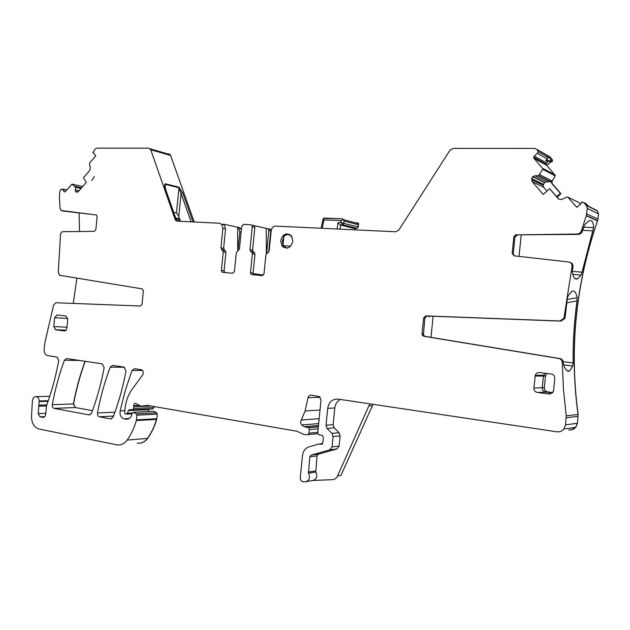 <?xml version="1.0" encoding="UTF-8"?>
<svg xmlns="http://www.w3.org/2000/svg" width="630" height="630" viewBox="0 0 630 630"><rect width="100%" height="100%" fill="white"/><g stroke="black" fill="none" stroke-linecap="round" stroke-linejoin="round"><path stroke-width="0.94" d="M173.675 212.279L176.494 212.877L178.786 216.405L180.519 221.327M176.494 212.877L178.991 187.795L191.126 221.839M178.132 221.209L178.416 218.35L176.707 218.271L177.006 220.902M178.416 218.35L180.503 221.327M165.509 189.354L165.328 188.827C164.272 186.315 164.28 184.637 165.359 183.787L178.92 187.173L182.739 193.064L181.07 193.473L178.786 216.405M164.918 187.527L165.43 184.417L178.991 187.795L178.92 187.173M177.487 221.177L175.132 219.46L150.743 149.743L170.596 155.476L194.229 221.988M175.132 219.46L175.841 220.579L177.172 221.161L219.35 223.209L221.697 224.351L222.886 228.351L225.548 228.903L224.367 224.918L223.327 224.123L237.644 227.17L238.668 227.95L239.841 231.856L241.132 232.123M150.743 149.743L148.782 148.176L96.862 148.144L95.169 149.026L92.87 152.594L93.768 152.995L95.681 155.956L89.389 163.327L90.334 167.927L89.799 170.36L83.459 177.755L86.334 182.283L78.325 191.591L77.167 192.174L75.883 191.898L77.167 192.174M170.596 155.476L169.076 153.988M549.344 161.256L547.714 161.564L545.887 163.894L546.722 165.422L550.777 161.721L547.517 160.233L545.777 160.485L547.352 159.043L547.982 157.366L546.958 155.374L550.203 158.445L550.959 160.429L552.502 161.304L550.896 161.784L546.84 165.485L555.345 175.597L551.856 181.897L552.423 183.913L560.952 193.701L557.18 197.08M580.624 204.033L579.183 202.695M579.663 202.931L567.929 197.182L576.828 207.372L581.183 203.545L581.884 201.891L585.585 203.388L588.916 206.522L595.736 209.884M597.224 210.625L598.484 213.861L597.949 219.138L593.381 233.541C574.938 292.761 569.851 353.068 578.127 414.453L577.474 423.226L575.828 427.25L571.292 429.88M318.796 422.25L319.158 418.682M132.576 409.815L152.594 408.925L154.035 407.578L154.137 406.555M148.176 411.548L149.121 409.083M48.266 400.727L39.202 400.995C38.997 398.68 38.084 397.231 36.461 396.648C34.193 396.42 32.831 397.861 32.39 400.956L31.524 416.217C31.571 423.108 34.02 427.36 38.871 428.983L116.723 444.812C120.795 445.473 124.275 443.89 127.15 440.071C131.158 434.385 134.221 427.88 136.324 420.564L136.923 415.186L136.324 413.839L133.568 412.335L153.153 411.311M153.972 411.366L156.697 412.831L157.287 414.138L156.705 419.375C154.633 426.51 151.617 432.841 147.672 438.385C145.53 441.276 142.923 442.866 139.828 443.166M241.392 229.47L238.77 227.304M268.608 252.268L270.75 230.864L270.325 229.359L269.427 228.832M546.352 162.808L534.24 156.114L537.24 153.342L538.083 151.736L537.209 149.586L547.872 155.697M549.714 156.752L552.219 159.595L552.502 161.304M85.066 361.281C79.994 375.015 76.104 389.238 73.387 403.94L75.411 407.547L73.592 403.932C76.309 389.245 80.191 375.039 85.255 361.313M75.411 407.547L92.46 410.673M537.209 149.586L534.602 148.428L453.167 148.381L449.938 150.255L398.829 230.076L395.766 231.769L274.877 226.075C272.79 226.761 271.554 228.351 271.176 230.848L269.168 250.953L265.915 254.78L264.017 273.774L262.111 275.672L251.031 274.412L250.488 272.711L252.37 253.874L254.969 254.339L253.102 273.105L253.914 275.019M251.173 251.795L253.772 252.268L252.583 250.197L249.976 249.716L250.457 251.346L251.882 252.244L252.37 253.874M253.772 252.268L254.489 252.717L254.969 254.339M252.583 250.197L254.859 227.398L254.433 225.855L253.386 225.312M249.976 249.716L252.252 226.832L251.835 225.288L250.779 224.737L243.566 224.382L241.707 226.304L239.439 249.047L236.305 252.803L234.439 271.451L232.604 273.318L221.996 272.168L221.406 270.427L223.248 251.937L220.941 247.858L222.886 228.351M266.372 253.591L266.214 228.336L254.292 225.705M266.214 228.336L268.38 228.926L268.805 230.438L270.75 230.864M223.248 251.937L225.91 252.402L224.075 270.821L224.855 272.695M225.91 252.402L223.611 248.33L225.548 228.903M77.837 192L75.883 191.898M75.545 191.504L75.356 187.063L72.064 184.133L65.26 191.583L64.236 191.78L62.409 189.071L60.614 189.661L59.779 191.725L59.362 197.088L60.071 208.325L61.078 210.475L96.547 215.011L97.13 216.673L95.847 229.588L94.374 231.328L62.882 231.69C61.488 231.911 60.693 232.966 60.511 234.856L58.283 272.27L59.496 275.239L142.175 288.886L143.372 290.902L142.041 304.29L140.466 306.03L55.865 302.746L53.574 305.148L44.895 342.625L44.124 349.185C43.982 352.375 44.998 354.493 47.171 355.548L57.236 357.163L58.74 360.714C55.999 375.472 52.211 389.639 47.392 403.224L46.549 405.578L45.683 414.288C45.305 416.414 44.336 417.43 42.753 417.344L39.973 416.8L38.178 413.611L39.202 400.995M79.522 231.493L79.057 212.924M73.269 303.424L76.915 278.192M63.307 211.058L96.492 214.972M133.568 412.335L131.89 413.579L131.56 415.792C130.174 418.367 128.284 419.501 125.882 419.194L123.85 418.808C120.889 417.54 119.653 414.902 120.141 410.902L125.315 390.348L132.048 370.44L134.544 368.676L141.671 369.81C143.443 371.062 143.774 372.795 142.648 375L132.292 389.033C128.268 394.593 125.858 401.129 125.055 408.657L124.661 412.603L125.425 414.005L126.205 414.154L127.48 413.201L128.299 410.61L129.473 409.642L132.371 409.823L133.639 408.453L133.765 405.618C133.718 404.011 134.308 403.255 135.544 403.35L140.923 406.185L147.53 405.413L296.966 431.227L303.739 434.361L306.645 434.802L307.739 434.653L309.031 433.149L309.385 429.628L308.432 427.738L304.259 426.683L301.801 424.959C300.478 423.431 300.313 421.777 301.29 419.997L305.117 410.941L307.991 397.695C308.519 395.868 309.621 395.002 311.291 395.097L319.536 396.648L321.009 400.137L317.756 432.731L318.725 434.645L322.56 435.566L323.363 438.102L322.962 442.142L321.284 444.3L318.835 444L309.062 446.796C305.322 448.095 303.132 451.001 302.495 455.506L300.282 477.69C300.25 479.855 301.14 481.233 302.959 481.808L305.448 481.769C309.448 480.525 310.472 477.666 308.511 473.185L309.755 456.86L311.078 455.12L329.805 449.851L332.057 446.906L333.089 436.598L331.994 433.385L327.096 428.455L326.009 425.266L327.695 408.358C328.892 401.987 332.364 398.908 338.105 399.105L556.707 431.778C559.597 432.117 561.984 431.203 563.858 429.038L565.551 424.872L566.228 415.808L563.433 389.135L562.291 362.502C562.102 360.344 560.968 359.013 558.889 358.509L559.865 358.557C561.747 358.982 562.866 360.155 563.228 362.069L563.267 362.534L562.291 362.502M370.401 403.932L368.841 405.925L337.507 476.044C336.428 478.264 334.774 479.462 332.545 479.643L312.74 480.517C316.717 479.28 317.725 476.453 315.787 472.027L308.511 473.185M340.491 399.459C337.223 401.097 335.325 403.932 334.798 407.956L333.128 424.667L334.207 427.817L339.066 432.692L340.153 435.858L339.137 446.048L336.9 448.962L318.315 454.175L317.008 455.892L315.787 472.027M563.622 364.864L572.749 366.069L569.622 370.96C567.504 371.936 565.535 370.007 563.716 365.164L563.267 362.534M572.749 366.069L573.135 362.967L563.157 361.667M514.316 255.843L513.245 253.662L514.907 237.069L513.844 236.715L512.174 253.41L514.096 255.819L568.662 261.993C571.15 262.56 572.26 264.127 571.993 266.703L563.929 318.292L564.889 318.433L565.118 317.433L567.276 298.864L568.165 295.738L572.016 291.17L573.56 290.958C575.214 291.462 576.379 293.698 577.072 297.675L577.025 300.904C574.174 321.473 572.875 342.169 573.135 362.967M569.851 262.324C572.19 262.986 573.213 264.537 572.938 266.986L572.331 271.908C573.166 277.602 574.899 279.901 577.529 278.783L581.002 275.097L582.057 272.176L572.292 271.373M583.553 227.194L593.594 227.611L582.057 272.176M593.594 227.611C593.436 221.941 591.885 219.681 588.916 220.815L584.845 224.556L582.246 231.368C581.522 233.257 580.167 234.266 578.183 234.407L517.293 234.832L514.907 237.069M578.167 416.328L578.017 414.461C569.74 353.06 574.828 292.737 593.279 233.494L597.437 220.925L586.294 215.775L581.325 230.989C580.6 232.88 579.246 233.895 577.253 234.037L517.293 234.832M424.998 336.365L423.762 336.27L422.171 334.916L423.415 335.01L424.998 336.365L559.865 358.557M423.762 336.27L558.889 358.509M423.415 335.01L424.856 318.063L427.038 316.016L560.936 321.119L564.889 318.433M422.171 334.916L422.029 333.829L423.273 333.924M424.856 318.063L423.628 317.922L422.029 333.829M423.628 317.922L425.809 315.874L427.038 316.016M563.929 318.292L559.96 320.985L425.809 315.874M513.844 236.715L516.238 234.478M586.294 215.775L587.262 208.412L586.357 205.514L583.64 202.427M567.929 197.182L567.016 197.009L561.613 199.505L558.991 199.167L549.604 188.716L558.44 198.907M549.604 188.716L543.217 194.465L532.192 181.676L531.704 178.66L532.689 176.731L534.886 175.754L538.532 175.699L542.981 169.013L534.012 158.335L533.681 157.193L534.24 156.114M546.966 191.087L543.619 187.22L543.107 185.346L531.602 179.715M556.636 196.45L560.464 193.481L551.896 183.645L551.392 181.661L551.872 180.597L550.195 181.873L546.714 181.716L544.619 182.385L543.107 185.346M550.203 158.445L552.219 159.595M104.155 367.597L102.186 363.841L66.693 358.541L64.417 360.234C59.149 374.535 55.109 389.34 52.298 404.673C52.109 406.57 52.684 407.799 54.022 408.35L89.137 414.902L91.5 413.248C96.973 398.735 101.194 383.52 104.155 367.597M97.453 412.973C97.256 414.926 97.87 416.202 99.288 416.784L110.644 418.903L113.069 417.233C118.684 402.515 123 387.072 126.016 370.92L123.984 367.101L112.652 365.408L110.234 367.148C104.659 381.89 100.398 397.16 97.453 412.973L114.944 412.17M550.612 393.947L549.202 394.018L553.187 391.876L553.573 390.513L554.786 378.457C554.786 375.992 553.597 374.496 551.219 373.968L539.406 372.55C537.374 372.456 535.996 373.37 535.256 375.283L533.909 388.001C533.894 390.442 535.067 391.931 537.406 392.482L545.682 392.104L552.392 392.97M549.202 394.018L537.406 392.482M545.052 373.228L543.454 375.708L542.241 387.71C542.233 390.104 543.383 391.569 545.682 392.104L547.651 391.907C545.399 391.348 544.281 389.931 544.312 387.663L545.525 375.724L546.903 373.448M66.938 327.261L53.77 326.537L54.653 317.654L57.109 314.945L65.835 315.992L67.741 319.245L66.843 328.214C66.528 330.01 65.701 330.907 64.355 330.915L55.637 329.781L65.929 330.309M53.77 326.537L55.637 329.781M94.343 176.487L91.87 180.487L94.343 176.487M266.6 253.339L268.805 230.438M237.943 250.913L239.841 231.856M557.101 196.985L560.952 193.701M547.517 160.233L549.636 160.973L550.959 160.429M223.327 224.697L223.327 224.123M237.746 250.945L237.644 227.17M252.386 252.016L252.394 253.882M263.45 275.097L253.095 273.546M373.039 404.326L340.909 475.461L337.507 476.044M433.117 316.244L431.007 337.357M572.764 274.404L581.002 275.097M519.049 256.378L521.215 234.809M282.705 246.117L282.649 246.684M282.736 246.125L282.673 246.7M552.762 392.561L547.651 391.907M514.978 236.675L517.931 234.825M286.39 247.929L286.8 248.165M289.603 234.36L289.115 234.407M292.871 241.321L291.603 236.148C286.579 232.147 282.917 233.636 280.618 240.613L282.027 245.983C287.02 249.748 290.635 248.189 292.871 241.321M322.143 228.194L323.993 219.909L323.308 218.358L321.095 228.147M323.993 219.909L341.161 220.65L342.933 219.287L342.507 218.831M342.397 218.799L323.308 218.358M354.714 229.777L354.832 228.651L340.531 225.02L337.822 222.894L340.988 222.414L343.815 223.351L342.649 224.697L340.988 222.414L341.161 220.65M358.068 226.934L343.815 223.351L344.051 221.004L342.933 219.287M344.051 221.004L358.289 224.737L358.47 223.642M356.667 222.579L358.588 223.43M283.382 247.275L283.484 246.275L282.027 245.983M282.35 240.928L283.02 245.291L283.902 236.51L282.35 240.928M287.28 248.094L283.563 246.322L283.303 245.684L290.737 246.133M358.289 224.737L358.06 227.028L356.919 228.336L354.832 228.651L356.982 228.351M358.486 224.375L358.218 227.06L356.919 228.336L342.649 224.697L340.531 225.02L340.121 229.068M165.107 187.669L165.359 183.787M182.739 193.064L192.993 221.933M177.077 218.075L176.849 220.382M165.328 188.827L176.369 220.358M170.407 155.421L168.478 153.885M241.361 229.792L240.487 228.336L238.171 227.217M250.488 272.711L253.102 273.105M252.252 226.832L254.859 227.398M224.075 270.821L221.406 270.427M224.76 250.362L222.091 249.897M220.941 247.858L223.611 248.33M77.994 191.898L75.442 191.355M79.081 190.717L75.143 189.866M80.987 188.496L75.395 187.275M81.136 188.331L75.356 187.063M81.593 187.795L74.891 186.322M81.624 187.756L74.844 186.267L81.624 187.764M82.711 186.496L72.064 184.133M65.071 191.764L64.032 191.552M66.441 190.205L62.709 189.41M63.528 211.097L61.842 210.782M48.069 401.294L39.249 401.562M43.651 417.296L42.753 417.344M44.738 416.587L40.021 416.808M45.777 413.272L38.178 413.611M46.51 405.964L38.619 406.248M46.675 404.885L38.84 405.153M137.175 443.04C141.207 443.677 144.64 442.134 147.475 438.409L127.15 440.071M147.672 438.385L147.475 438.409C151.428 432.865 154.445 426.526 156.508 419.391L136.324 420.564M156.705 419.375L156.642 418.714L136.458 419.871M157.287 414.138L136.923 415.186M157.09 414.154L156.5 412.839L136.324 413.839M153.775 411.374L152.956 411.327M127.992 419.076L125.882 419.194M129.063 418.603L124.165 418.879M124.858 410.689L120.141 410.902M142.561 370.495L132.048 370.44M131.867 413.871L126.63 414.13M132.056 412.981L127.48 413.201M148.924 409.091L148.578 409.697L128.299 410.61M153.838 407.586L133.639 408.453M151.121 406.035L133.804 406.736M139.387 405.397L133.765 405.618M150.381 405.909L141.837 406.248M147.365 405.389L146.885 405.413M317.89 433.708L306.645 434.802M317.874 433.668L307.739 434.653M317.796 432.322L309.031 433.149M318.142 428.849L309.385 429.628M318.355 426.699L307.865 427.597M318.662 423.596L301.801 424.959M318.764 422.572L318.969 418.714L301.29 419.997M320.016 410.067L305.117 410.941M320.166 397.239L307.991 397.695M322.048 444.213L321.284 444.3M322.741 443.591L319.441 443.969M312.74 480.517L306.408 481.611M315.504 470.941L308.235 472.083M317.008 455.892L309.755 456.86M318.315 454.175L311.078 455.12M336.9 448.962L329.805 449.851M339.137 446.048L332.057 446.906M340.153 435.858L333.089 436.598M339.066 432.692L331.994 433.385M334.207 427.817L327.096 428.455M333.128 424.667L326.009 425.266M334.798 407.956L327.695 408.358M568.756 429.928C571.575 430.251 573.891 429.369 575.718 427.266L577.363 423.242L565.551 424.872M578.056 416.335L566.26 417.745M578.127 414.453L566.228 415.808M565.118 317.433L564.149 317.284M572.938 266.986L571.993 266.703M582.254 231.352L581.332 230.974L582.246 231.368M559.96 320.985L560.936 321.119M512.182 253.355L513.245 253.662M577.253 234.037L578.183 234.407M597.547 220.973L597.846 219.082L586.719 213.869M597.626 220.736L586.372 215.531M587.262 208.412L598.484 213.861M598.374 213.806L597.492 210.995L586.357 205.514M579.553 202.876L579.057 202.639M543.619 187.22L532.192 181.676M543.273 184.354L531.704 178.66M544.391 182.558L532.689 176.731M544.619 182.385L532.901 176.534M546.714 181.716L534.886 175.754M550.195 181.873L538.248 175.809M550.494 181.779L538.532 175.699M551.612 180.92L539.563 174.754M551.699 180.834L539.65 174.66M552.423 183.913L551.738 181.834L552.25 180.794M542.863 169.336L555.235 175.896M555.117 175.833L555.069 174.943L542.816 168.415M555.337 175.597L542.981 169.013M546.415 165.115L534.012 158.335M547.714 161.564L545.777 160.485M547.352 159.043L537.24 153.342M546.958 155.374L537.579 149.995M549.596 156.681L547.753 155.626M89.94 414.863L89.137 414.902M75.206 407.555L54.125 408.374M73.592 403.932L52.298 404.673M79.734 360.486L64.417 360.234M99.288 416.784L113.518 416.06L99.414 416.816M124.543 367.274L110.234 367.148M111.494 418.863L110.644 418.903M544.312 387.663L533.909 388.001M535.098 376.063L545.478 376.039M54.653 317.654L67.741 318.504M266.577 252.709L267.482 252.874M270.569 230.824L270.152 229.32L269.12 228.777M597.122 210.57L595.626 209.837M552.305 183.85L551.896 183.645M549.636 160.973L551.305 161.902M551.187 161.839L552.053 161.713M551.935 161.65L550.51 160.847M372.109 405.736L368.841 405.925M566.756 302.778L577.025 300.904M577.072 297.675L567.189 299.502M593.019 230.832L582.553 230.383M430.022 316.126L428.841 316.772M337.223 228.926L337.822 222.894M283.201 245.889L282.917 245.472L283.201 245.889M283.862 236.337C285.681 234.462 287.705 233.903 289.926 234.643M283.303 245.684L283.02 245.291M283.902 236.51C285.626 234.754 287.54 234.234 289.635 234.935L292.194 237.156M176.613 219.169L176.707 218.271M164.855 186.472L165.021 184.81L165.485 188.89L176.581 220.563M176.841 220.784L175.841 220.579M170.061 154.571L150.2 148.822M238.668 227.95L240.668 228.375M221.697 224.351L224.367 224.918M251.031 274.412L253.646 274.798M251.882 252.244L254.489 252.717M253.063 251.819L250.457 251.346M254.433 225.855L251.835 225.288M224.666 272.554L221.996 272.168M225.382 250.732L222.713 250.26M221.476 249.527L224.146 250M93.901 153.208L93.468 153.09M64.796 191.89L64.236 191.78M66.638 189.977L62.409 189.071M44.754 416.572L39.973 416.8M49.738 396.317L36.461 396.648M153.775 411.288L133.363 412.256M129.221 418.509L123.85 418.808M318.339 426.888L308.432 427.738M318.473 425.494L304.259 426.683M575.828 427.25L563.858 429.038M593.381 233.541L592.302 233.084M582.931 229.155L582.01 228.769M512.174 253.41L513.245 253.717M543.28 184.306L531.712 178.613M545.887 163.894L533.681 157.193M547.982 157.366L538.083 151.736M75.309 407.531L54.022 408.35M543.564 375.267L535.256 375.283M66.016 330.214L55.196 329.663M268.38 228.926L270.333 229.359M551.392 181.661L551.856 181.897M566.937 370.598L569.622 370.96M574.867 278.555L577.529 278.783M543.454 375.708L545.525 375.724M324.411 218.059L342.633 218.831M343.255 219.626L358.635 223.681M354.879 229.785L354.989 228.659M289.887 234.643C287.658 233.895 285.618 234.478 283.776 236.376"/></g></svg>
